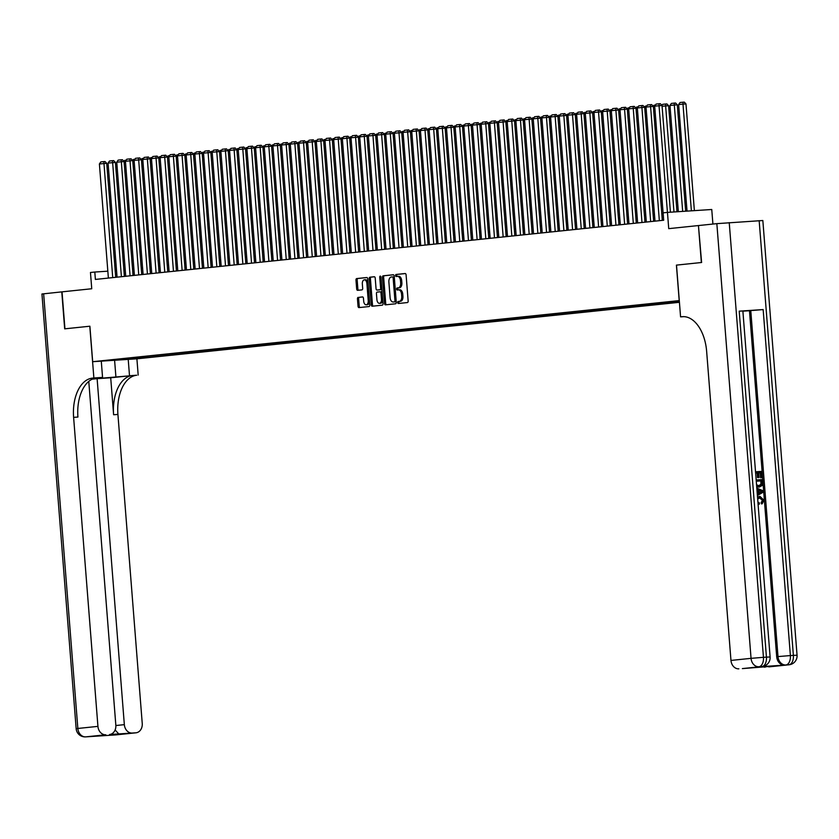 <?xml version="1.0" encoding="UTF-8"?>
<svg xmlns="http://www.w3.org/2000/svg" width="839" height="839" viewBox="0 0 839 839"><rect width="100%" height="100%" fill="white"/><g stroke="black" fill="none" stroke-linecap="round" stroke-linejoin="round"><path stroke-width="1.26" d="M397.686 302.543A1.017 0.598 -93.7 0 0 398.357 303.498L407.408 302.554A1.458 0.86 -93.7 0 0 408.153 301.012L406.097 274.888A1.458 0.86 -93.7 0 0 405.143 273.524L396.081 274.468A1.017 0.598 -93.7 0 0 396.239 276.503L397.413 276.377A4.656 2.737 -93.7 0 1 397.466 276.377A4.656 2.737 -93.7 0 1 400.497 280.74L400.675 282.921A4.656 2.737 -93.7 0 1 398.315 287.85L397.141 287.966A1.017 0.598 -93.7 0 0 397.298 290L398.473 289.875A4.656 2.737 -93.7 0 1 398.535 289.875A4.656 2.737 -93.7 0 1 401.566 294.237L401.734 296.419A4.656 2.737 -93.7 0 1 399.374 301.348L398.2 301.463A1.017 0.598 -93.7 0 0 397.686 302.543M398.598 289.875L399.668 289.801A4.656 2.737 -93.7 0 1 399.731 289.791A4.656 2.737 -93.7 0 1 402.762 294.164L402.93 296.335A4.656 2.737 -93.7 0 1 400.57 301.264L399.395 301.39A1.017 0.598 -93.7 0 0 399.374 303.393M405.342 273.556L397.277 274.395A1.017 0.598 -93.7 0 0 397.256 276.398M397.529 276.377L398.609 276.304A4.656 2.737 -93.7 0 1 398.672 276.293A4.656 2.737 -93.7 0 1 401.692 280.666L401.871 282.837A4.656 2.737 -93.7 0 1 399.511 287.767L398.336 287.892A1.017 0.598 -93.7 0 0 398.315 289.895M140.931 358.284L132.373 358.903L140.931 358.284M358.19 297.363A1.458 0.86 -93.7 0 0 357.456 298.904L358.033 306.235A1.458 0.86 -93.7 0 0 358.977 307.598L369.045 306.55A1.458 0.86 -93.7 0 0 369.779 305.008L367.723 278.884A1.458 0.86 -93.7 0 0 366.779 277.52A1.458 0.86 -93.7 0 0 366.758 277.531L356.711 278.569A1.458 0.86 -93.7 0 0 355.977 280.111L356.669 288.962A1.458 0.86 -93.7 0 0 357.613 290.325L361.934 289.885A1.458 0.86 -93.7 0 0 362.679 288.343L362.333 283.949A3.891 2.286 -93.7 0 1 364.357 279.827A3.891 2.286 -93.7 0 1 366.884 283.477L368.237 300.677A3.891 2.286 -93.7 0 1 366.213 304.798A3.891 2.286 -93.7 0 1 363.686 301.149L363.455 298.285A1.458 0.86 -93.7 0 0 362.511 296.922L359.386 297.289A1.458 0.86 -93.7 0 0 358.652 298.831L359.228 306.162A1.458 0.86 -93.7 0 0 359.973 307.493M62.034 291.846L64.939 328.815L89.888 326.214L92.678 361.703L679.202 300.603L676.412 265.124L701.362 262.523L698.447 225.555L668.735 228.648L667.456 212.393L663.114 212.844L663.691 220.238L95.384 279.429L94.807 272.035L90.465 272.486L91.745 288.752L61.771 291.878L64.676 328.846L89.794 326.224L93.874 377.969L92.395 378.127A37.084 21.793 -93.7 0 0 73.612 417.35L97.932 726.375A8.904 7.194 84.1 0 0 105.819 734.775L85.735 736.862L115.667 734.912L135.761 732.814L109.573 734.524A8.904 7.194 84.1 0 0 115.834 725.2L88.777 381.399M384.514 303.477A1.458 0.86 -93.7 0 0 385.458 304.84A1.458 0.86 -93.7 0 0 385.479 304.84L395.526 303.791A1.458 0.86 -93.7 0 0 396.27 302.25L394.215 276.125A1.458 0.86 -93.7 0 0 393.26 274.762A1.458 0.86 -93.7 0 0 393.25 274.762L383.192 275.811A1.458 0.86 -93.7 0 0 382.458 277.352L384.514 303.477L385.709 303.403A1.458 0.86 -93.7 0 0 386.464 304.735M374.278 276.744A1.458 0.86 -93.7 0 1 375.222 278.108L376.05 288.7A1.458 0.86 -93.7 0 0 377.005 290.063L379.868 289.77A1.458 0.86 -93.7 0 0 380.612 288.228L379.742 277.195A1.017 0.598 -93.7 0 1 380.937 277.069L383.024 303.634A1.458 0.86 -93.7 0 1 382.29 305.176L372.233 306.214A1.458 0.86 -93.7 0 1 372.222 306.225A1.458 0.86 -93.7 0 1 371.268 304.861L369.212 278.737A1.458 0.86 -93.7 0 1 369.957 277.195L374.257 276.744A1.458 0.86 -93.7 0 1 374.278 276.744L374.257 276.744M378.221 289.99A1.458 0.86 -93.7 0 1 378.2 289.99A1.458 0.86 -93.7 0 0 378.2 289.99L377.005 290.063A1.458 0.86 -93.7 0 0 377.015 290.063L381.074 289.686A1.458 0.86 -93.7 0 0 381.808 288.238M698.447 225.555L701.614 262.492L676.496 265.114L680.576 316.859L682.044 316.712A37.084 21.793 86.3 0 1 682.537 316.67A37.084 21.793 86.3 0 1 706.648 351.415L730.968 660.429L751.052 658.342L716.842 223.646L698.709 225.534M679.422 302.302L136.988 358.809L92.678 361.703M145.22 356.407L145.336 357.76L679.412 302.124M145.336 357.76L110.36 360.036L679.328 301.096M712.909 224.055L711.755 209.498L667.456 212.393M107.843 271.186L94.807 272.035M663.146 213.536L661.793 213.672M654.472 214.438L653.12 214.585M645.789 215.34L644.436 215.487M637.116 216.242L635.763 216.389M628.442 217.154L627.09 217.291M619.769 218.056L618.416 218.192M611.086 218.958L609.733 219.094M602.412 219.86L601.06 220.007M593.739 220.762L592.386 220.909M585.056 221.674L583.703 221.811M576.383 222.576L575.03 222.713M567.709 223.478L566.356 223.614M559.026 224.38L557.673 224.527M550.353 225.282L549 225.429M541.679 226.184L540.326 226.331M532.996 227.096L531.643 227.233M524.323 227.998L522.97 228.135M515.649 228.9L514.297 229.037M506.976 229.802L505.613 229.949M498.293 230.704L496.94 230.851M489.619 231.606L488.267 231.753M480.946 232.518L479.593 232.655M472.263 233.42L470.91 233.557M463.589 234.322L462.237 234.459M454.916 235.224L453.563 235.371M446.233 236.126L444.88 236.273M437.559 237.038L436.207 237.175M428.886 237.94L427.533 238.077M420.203 238.842L418.85 238.979M411.529 239.744L410.177 239.891M402.856 240.646L401.503 240.793M394.173 241.548L392.82 241.695M385.5 242.461L384.147 242.597M376.826 243.362L375.473 243.499M368.153 244.264L366.79 244.401M359.47 245.166L358.117 245.313M350.796 246.068L349.444 246.215M342.123 246.97L340.77 247.117M333.44 247.883L332.087 248.019M324.766 248.784L323.414 248.921M316.093 249.686L314.74 249.823M307.41 250.588L306.057 250.735M298.736 251.49L297.384 251.637M290.063 252.403L288.71 252.539M281.38 253.305L280.027 253.441M272.706 254.207L271.354 254.343M264.033 255.108L262.68 255.255M255.35 256.01L253.997 256.157M246.676 256.912L245.324 257.059M238.003 257.825L236.65 257.961M229.33 258.727L227.967 258.863M220.647 259.629L219.294 259.765M211.973 260.53L210.62 260.677M203.3 261.432L201.947 261.579M194.617 262.345L193.264 262.481M185.943 263.247L184.59 263.383M177.27 264.149L175.917 264.285M168.587 265.051L167.234 265.187M159.913 265.953L158.561 266.099M151.24 266.854L149.887 267.001M142.557 267.767L141.204 267.903M133.883 268.669L132.531 268.805M125.21 269.571L123.857 269.707M116.527 270.473L115.174 270.619M136.065 357.362L136.946 358.305M127.402 359.302L127.109 358.295M393.46 274.793L384.398 275.737A1.458 0.86 -93.7 0 0 383.654 277.279L385.709 303.403M394.435 301.862A1.017 0.598 -93.7 0 0 394.949 300.782L393.145 277.845A1.017 0.598 -93.7 0 0 392.474 276.891L391.236 277.027A4.656 2.737 -93.7 0 0 388.877 281.956L390.104 297.625A4.656 2.737 -93.7 0 0 393.134 301.988A4.656 2.737 -93.7 0 0 393.197 301.988L395.63 301.778A1.017 0.598 -93.7 0 0 396.155 300.782M394.33 277.699A1.017 0.598 -93.7 0 0 393.669 276.818L393.68 276.818M394.267 301.914A4.656 2.737 -93.7 0 0 394.33 301.914A4.656 2.737 -93.7 0 0 394.393 301.914L393.197 301.988M395.63 301.778L394.393 301.914M374.467 276.765L371.153 277.111A1.458 0.86 -93.7 0 0 370.418 278.653L372.474 304.777A1.458 0.86 -93.7 0 0 373.219 306.12M376.921 299.691A3.891 2.286 -93.7 0 0 379.448 303.34A3.891 2.286 -93.7 0 0 381.472 299.219L381 293.157A1.458 0.86 -93.7 0 0 380.057 291.794A1.458 0.86 -93.7 0 0 380.036 291.804L377.183 292.098A1.458 0.86 -93.7 0 0 376.438 293.64L376.921 299.691M379.448 303.34L380.644 303.267A3.891 2.286 -93.7 0 0 382.678 299.292M382.185 293A1.458 0.86 -93.7 0 0 381.252 291.72A1.458 0.86 -93.7 0 0 381.231 291.72L381.252 291.72M362.71 296.943L359.386 297.289M366.213 304.798L367.409 304.714A3.891 2.286 -93.7 0 0 369.443 300.74M368.069 283.257A3.891 2.286 -93.7 0 0 365.552 279.744L364.357 279.827M366.979 277.552L357.907 278.496A1.458 0.86 -93.7 0 0 357.173 280.037L357.865 288.889A1.458 0.86 -93.7 0 0 358.62 290.231M694.377 210.631L685.977 103.921L682.988 104.109L691.378 210.83M687.026 211.113L678.646 104.571L680.041 102.515L683.082 102.201L684.278 102.127L685.977 103.921M683.082 102.201L682.988 104.109L678.646 104.571M663.67 220.238L654.693 106.134L662.023 105.483L660.324 103.69L659.129 103.763L659.034 105.683L667.435 212.393M670.424 212.194L662.023 105.483M654.693 106.134L656.088 104.078L659.129 103.763M757.911 502.047L759.421 502.97L759.285 504.239L758.078 504.145M757.523 497.034L759.662 496.447M757.554 497.464L760.019 496.415L763.972 500.264L762.158 503.82L761.455 503.893L761.141 502.655L762.441 500.327L759.431 497.737M757.271 493.961L756.946 489.808M755.53 471.791L761.602 471.392L762.095 477.643L760.574 477.769L760.186 472.766L758.666 472.871M762.095 477.643L761.267 477.695L760.879 472.693L758.666 472.839L759.033 477.506L757.512 477.632L757.145 472.965L755.635 473.06L757.145 472.965M761.078 666.638A8.904 7.194 -95.9 0 1 760.858 666.659A8.904 7.194 -95.9 0 1 760.627 666.68L784.58 665.117A8.904 7.194 -95.9 0 1 776.694 656.717L777.994 656.58L750.769 310.598L763.154 309.581L739.211 311.154L742.872 310.996L770.108 656.979L766.437 657.136L739.211 311.154M742.893 311.164L749.468 310.734L776.694 656.717M758.98 487.123L756.715 486.882M680.576 316.859L683.848 316.649M755.509 667.236L778.267 665.757L768.786 666.879L784.58 665.117M765.252 667.11A8.904 7.194 -95.9 0 1 762.829 666.764M716.842 223.646L762.84 220.521L797.05 655.217L793.379 655.374L759.169 220.678M742.83 668.557A8.904 7.194 -95.9 0 1 742.609 668.589A8.904 7.194 -95.9 0 1 742.379 668.599L755.394 667.246M760.627 666.68L742.379 668.599M738.855 668.83A8.904 7.194 -95.9 0 1 730.968 660.429M749.468 310.734L750.769 310.598M778.267 665.757L742.609 668.589M759.033 477.506L757.512 477.632M758.204 477.559L757.837 472.892M760.879 472.693L760.186 472.766M761.267 477.695L760.574 477.769M756.18 479.971L762.252 479.583L762.494 482.614L762.095 485.508L759.274 487.092L756.684 486.4M756.558 484.785L759.19 485.833L761.634 484.155L761.665 482.687L761.518 480.883L756.275 481.229M761.518 480.883L756.275 481.25M758.498 485.907L760.931 484.229L760.826 480.957M761.634 484.155L760.931 484.229M761.665 482.687L760.973 482.75M757.302 494.255L758.362 493.678L758.068 489.903L756.925 489.462M756.82 488.172L763.133 490.763L763.238 492.168L757.397 495.545M760.983 490.993L758.917 490.217L759.159 493.248L762.357 491.518L758.949 490.563M758.068 489.903L757.365 489.966M758.362 493.678L757.669 493.752M759.138 492.954L761.665 491.591L760.291 491.067M762.357 491.518L761.665 491.591M762.158 503.82L761.833 502.582L763.133 500.254L759.756 497.705M760.124 497.663L757.68 499.058M763.133 500.254L762.441 500.327M761.833 502.582L761.141 502.655M759.285 504.239L758.037 503.673M92.605 378.966L136.705 375.232A37.084 21.793 -93.7 0 0 117.921 414.456L142.242 723.48A8.904 7.194 84.1 0 1 135.981 732.804L115.897 734.891A8.904 7.194 -95.9 0 1 115.667 734.912A8.904 5.233 -93.7 0 1 115.551 734.922A8.904 8.904 0 0 0 115.897 734.891A8.904 7.194 -95.9 0 0 116.118 734.87M101.278 361.137L102.557 377.403L94.65 378.232M102.557 377.403L93.874 377.969M92.143 379.176L97.114 378.662L124.34 724.644A8.904 7.194 84.1 0 0 132.226 733.045M110.706 377.781L132.394 375.515A37.084 21.793 -93.7 0 0 113.611 414.739L110.706 377.781L97.114 378.662M96.338 735.897L105.819 734.775M43.638 293.765L77.849 728.462L76.16 728.692L41.95 293.996L61.771 291.878M128.22 359.386L129.5 375.652M136.904 358.809L138.183 375.085M92.395 378.127L96.705 377.844A37.084 21.793 -93.7 0 0 77.922 417.067L73.612 417.35M115.237 730.108L119.211 734.408M685.673 211.197L677.304 104.823L674.304 105.022L682.673 211.397M678.332 211.68L669.973 105.473L671.368 103.417L674.399 103.103L675.605 103.029L677.304 104.823M674.399 103.103L674.304 105.022L669.973 105.473M676.968 211.764L668.62 105.724L665.631 105.924L673.979 211.963M661.95 105.41L662.684 104.33L665.726 104.005L665.631 105.924L662.086 106.291M665.726 104.005L666.921 103.931L668.62 105.724M654.766 107.056L653.413 107.193M653.277 106.312L654.011 105.232L655.406 105.085M646.093 107.958L644.74 108.095M644.604 107.214L645.338 106.134L646.733 105.987M654.997 221.139L646.02 107.035L653.35 106.385L651.651 104.592L650.456 104.665L659.339 220.688M662.317 220.374L653.35 106.385M646.02 107.035L647.414 104.98L650.456 104.665M646.324 222.041L637.336 107.937L644.677 107.287L642.968 105.494L641.772 105.567L650.655 221.59M653.644 221.276L644.677 107.287M637.336 107.937L638.741 105.892L641.772 105.567M637.64 222.943L628.663 108.839L635.993 108.189L634.294 106.396L633.099 106.48L641.982 222.492M644.971 222.188L635.993 108.189M628.663 108.839L630.058 106.794L633.099 106.48M628.967 223.856L619.99 109.741L627.32 109.101L625.621 107.298L624.426 107.382L633.309 223.394M636.287 223.09L627.32 109.101M619.99 109.741L621.384 107.696L624.426 107.382M637.409 108.86L636.056 108.997M635.92 108.116L636.665 107.035L638.06 106.889M620.294 224.758L611.316 110.654L618.647 110.003L616.948 108.21L615.742 108.283L624.625 224.307M627.614 223.992L618.647 110.003M611.316 110.654L612.711 108.598L615.742 108.283M628.736 109.762L627.383 109.909M627.247 109.018L627.981 107.937L629.376 107.791M611.621 225.66L602.633 111.556L609.963 110.905L608.265 109.112L607.069 109.185L615.952 225.209M618.941 224.894L609.963 110.905M602.633 111.556L604.038 109.5L607.069 109.185M620.063 110.664L618.71 110.811M618.574 109.919L619.308 108.839L620.703 108.703M602.937 226.561L593.96 112.457L601.29 111.807L599.591 110.014L598.396 110.087L607.279 226.111M610.257 225.796L601.29 111.807M593.96 112.457L595.354 110.412L598.396 110.087M611.379 111.577L610.026 111.713M609.89 110.832L610.635 109.752L612.03 109.605M594.264 227.463L585.286 113.359L592.617 112.709L590.918 110.916L589.712 111L598.606 227.012M601.584 226.708L592.617 112.709M585.286 113.359L586.681 111.314L589.712 111M602.706 112.478L601.353 112.615M601.217 111.734L601.951 110.654L603.346 110.507M585.591 228.365L576.603 114.261L583.934 113.611L582.235 111.818L581.039 111.902L589.922 227.914M592.911 227.61L583.934 113.611M576.603 114.261L578.008 112.216L581.039 111.902M594.033 113.38L592.68 113.517M592.544 112.636L593.278 111.556L594.673 111.409M576.907 229.278L567.93 115.163L575.26 114.524L573.561 112.72L572.366 112.804L581.249 228.827M584.238 228.512L575.26 114.524M567.93 115.163L569.324 113.118L572.366 112.804M585.36 114.282L583.996 114.429M583.86 113.538L584.605 112.457L586 112.311M568.234 230.18L559.256 116.076L566.587 115.425L564.888 113.632L563.693 113.705L572.576 229.729M575.554 229.414L566.587 115.425M559.256 116.076L560.651 114.02L563.693 113.705M576.676 115.184L575.323 115.331M575.187 114.44L575.921 113.359L577.316 113.213M559.561 231.082L550.573 116.978L557.904 116.327L556.205 114.534L555.009 114.607L563.892 230.631M566.881 230.316L557.904 116.327M550.573 116.978L551.978 114.922L555.009 114.607M568.003 116.086L566.65 116.233M566.514 115.342L567.248 114.261L568.643 114.125M550.877 231.983L541.9 117.88L549.23 117.229L547.531 115.436L546.336 115.509L555.219 231.533M558.208 231.218L549.23 117.229M541.9 117.88L543.294 115.834L546.336 115.509M559.33 116.999L557.977 117.135M557.83 116.254L558.575 115.174L559.97 115.027M542.204 232.885L533.226 118.781L540.557 118.131L538.858 116.338L537.663 116.422L546.546 232.434M549.524 232.13L540.557 118.131M533.226 118.781L534.621 116.736L537.663 116.422M550.646 117.9L549.293 118.037M549.157 117.156L549.891 116.076L551.286 115.929M533.531 233.787L524.543 119.683L531.884 119.044L530.175 117.24L528.979 117.324L537.862 233.336M540.851 233.032L531.884 119.044M524.543 119.683L525.948 117.638L528.979 117.324M541.973 118.802L540.62 118.939M540.484 118.058L541.218 116.978L542.613 116.831M524.847 234.7L515.87 120.585L523.2 119.946L521.501 118.152L520.306 118.226L529.189 234.249M532.178 233.934L523.2 119.946M515.87 120.585L517.264 118.54L520.306 118.226M533.3 119.704L531.947 119.851M531.811 118.96L532.545 117.88L533.94 117.733M516.174 235.602L507.196 121.498L514.527 120.847L512.828 119.054L511.633 119.128L520.516 235.151M523.494 234.836L514.527 120.847M507.196 121.498L508.591 119.442L511.633 119.128M524.616 120.606L523.263 120.753M523.127 119.862L523.872 118.781L525.266 118.645M507.501 236.504L498.513 122.4L505.854 121.749L504.155 119.956L502.949 120.029L511.832 236.053M514.821 235.738L505.854 121.749M498.513 122.4L499.918 120.344L502.949 120.029M515.943 121.519L514.59 121.655M514.454 120.774L515.188 119.694L516.583 119.547M498.817 237.406L489.84 123.302L497.17 122.651L495.471 120.858L494.276 120.931L503.159 236.955M506.148 236.64L497.17 122.651M489.84 123.302L491.235 121.256L494.276 120.931M507.27 122.421L505.917 122.557M505.781 121.676L506.515 120.596L507.91 120.449M490.144 238.307L481.167 124.203L488.497 123.553L486.798 121.76L485.603 121.844L494.486 237.857M497.464 237.552L488.497 123.553M481.167 124.203L482.561 122.158L485.603 121.844M498.586 123.323L497.233 123.459M497.097 122.578L497.842 121.498L499.236 121.351M481.471 239.22L472.493 125.105L479.824 124.466L478.125 122.662L476.919 122.746L485.812 238.758M488.791 238.454L479.824 124.466M472.493 125.105L473.888 123.06L476.919 122.746M489.913 124.224L488.56 124.361M488.424 123.48L489.158 122.4L490.553 122.253M472.797 240.122L463.81 126.018L471.14 125.368L469.441 123.574L468.246 123.648L477.129 239.671M480.118 239.356L471.14 125.368M463.81 126.018L465.215 123.962L468.246 123.648M481.24 125.126L479.887 125.273M479.751 124.382L480.485 123.302L481.88 123.155M464.114 241.024L455.137 126.92L462.467 126.27L460.768 124.476L459.573 124.55L468.456 240.573M471.434 240.258L462.467 126.27M455.137 126.92L456.531 124.864L459.573 124.55M472.556 126.028L471.203 126.175M471.067 125.284L471.812 124.203L473.206 124.067M455.441 241.926L446.463 127.822L453.794 127.171L452.095 125.378L450.889 125.451L459.782 241.475M462.761 241.16L453.794 127.171M446.463 127.822L447.858 125.777L450.889 125.451M463.883 126.941L462.53 127.077M462.394 126.196L463.128 125.116L464.523 124.969M446.768 242.828L437.78 128.724L445.11 128.073L443.412 126.28L442.216 126.364L451.099 242.377M454.088 242.072L445.11 128.073M437.78 128.724L439.185 126.679L442.216 126.364M455.21 127.843L453.857 127.979M453.721 127.098L454.455 126.018L455.85 125.871M438.084 243.73L429.107 129.626L436.437 128.986L434.738 127.182L433.543 127.266L442.426 243.279M445.415 242.974L436.437 128.986M429.107 129.626L430.501 127.58L433.543 127.266M446.537 128.745L445.184 128.881M445.037 128L445.782 126.92L447.177 126.773M429.411 244.642L420.433 130.527L427.764 129.888L426.065 128.084L424.87 128.168L433.753 244.191M436.731 243.876L427.764 129.888M420.433 130.527L421.828 128.482L424.87 128.168M437.853 129.646L436.5 129.793M436.364 128.902L437.098 127.822L438.493 127.675M420.738 245.544L411.75 131.44L419.091 130.79L417.382 128.996L416.186 129.07L425.069 245.093M428.058 244.778L419.091 130.79M411.75 131.44L413.155 129.384L416.186 129.07M429.18 130.548L427.827 130.695M427.691 129.804L428.425 128.724L429.82 128.577M412.054 246.446L403.077 132.342L410.407 131.692L408.708 129.898L407.513 129.972L416.396 245.995M419.385 245.68L410.407 131.692M403.077 132.342L404.471 130.286L407.513 129.972M420.507 131.45L419.154 131.597M419.018 130.706L419.752 129.626L421.147 129.489M403.381 247.348L394.403 133.244L401.734 132.593L400.035 130.8L398.84 130.874L407.723 246.897M410.701 246.582L401.734 132.593M394.403 133.244L395.798 131.199L398.84 130.874M411.823 132.363L410.47 132.499M410.334 131.618L411.068 130.538L412.463 130.391M394.708 248.25L385.72 134.146L393.061 133.495L391.352 131.702L390.156 131.786L399.039 247.799M402.028 247.495L393.061 133.495M385.72 134.146L387.125 132.101L390.156 131.786M403.15 133.265L401.797 133.401M401.661 132.52L402.395 131.44L403.79 131.293M386.024 249.152L377.047 135.048L384.377 134.408L382.678 132.604L381.483 132.688L390.366 248.701M393.355 248.396L384.377 134.408M377.047 135.048L378.441 133.002L381.483 132.688M394.477 134.167L393.124 134.303M392.988 133.422L393.722 132.342L395.117 132.195M377.351 250.064L368.373 135.949L375.704 135.31L374.005 133.516L372.81 133.59L381.693 249.613M384.671 249.298L375.704 135.31M368.373 135.949L369.768 133.904L372.81 133.59M385.793 135.069L384.44 135.215M384.304 134.324L385.049 133.244L386.443 133.097M368.678 250.966L359.7 136.862L367.031 136.212L365.332 134.418L364.126 134.492L373.009 250.515M375.998 250.2L367.031 136.212M359.7 136.862L361.095 134.806L364.126 134.492M377.12 135.97L375.767 136.117M375.631 135.226L376.365 134.146L377.76 134.009M359.994 251.868L351.017 137.764L358.347 137.114L356.648 135.32L355.453 135.394L364.336 251.417M367.325 251.102L358.347 137.114M351.017 137.764L352.411 135.708L355.453 135.394M368.447 136.883L367.094 137.019M366.958 136.138L367.692 135.058L369.087 134.911M351.321 252.77L342.343 138.666L349.674 138.016L347.975 136.222L346.78 136.306L355.663 252.319M358.641 252.004L349.674 138.016M342.343 138.666L343.738 136.621L346.78 136.306M359.763 137.785L358.41 137.921M358.274 137.04L359.019 135.96L360.413 135.813M342.648 253.672L333.67 139.568L341.001 138.917L339.302 137.124L338.096 137.208L346.989 253.221M349.968 252.917L341.001 138.917M333.67 139.568L335.065 137.523L338.096 137.208M351.09 138.687L349.737 138.823M349.601 137.942L350.335 136.862L351.73 136.715M333.974 254.584L324.987 140.47L332.317 139.83L330.618 138.026L329.423 138.11L338.306 254.123M341.295 253.818L332.317 139.83M324.987 140.47L326.392 138.425L329.423 138.11M342.417 139.589L341.064 139.725M340.928 138.844L341.662 137.764L343.057 137.617M325.291 255.486L316.313 141.382L323.644 140.732L321.945 138.938L320.75 139.012L329.633 255.035M332.611 254.72L323.644 140.732M316.313 141.382L317.708 139.326L320.75 139.012M333.744 140.491L332.38 140.637M332.244 139.746L332.989 138.666L334.383 138.519M316.618 256.388L307.64 142.284L314.971 141.634L313.272 139.84L312.066 139.914L320.959 255.937M323.938 255.622L314.971 141.634M307.64 142.284L309.035 140.228L312.066 139.914M325.06 141.392L323.707 141.539M323.571 140.648L324.305 139.568L325.7 139.431M307.944 257.29L298.957 143.186L306.287 142.536L304.588 140.742L303.393 140.816L312.276 256.839M315.265 256.524L306.287 142.536M298.957 143.186L300.362 141.141L303.393 140.816M316.387 142.305L315.034 142.441M314.898 141.56L315.632 140.48L317.027 140.333M299.261 258.192L290.284 144.088L297.614 143.438L295.915 141.644L294.72 141.728L303.603 257.741M306.592 257.437L297.614 143.438M290.284 144.088L291.678 142.043L294.72 141.728M307.714 143.207L306.361 143.343M306.214 142.462L306.959 141.382L308.353 141.235M290.588 259.094L281.61 144.99L288.941 144.35L287.242 142.546L286.047 142.63L294.929 258.643M297.908 258.339L288.941 144.35M281.61 144.99L283.005 142.945L286.047 142.63M299.03 144.109L297.677 144.245M297.541 143.364L298.275 142.284L299.67 142.137M281.914 260.006L272.927 145.892L280.268 145.252L278.558 143.448L277.363 143.532L286.246 259.555M289.235 259.241L280.268 145.252M272.927 145.892L274.332 143.847L277.363 143.532M290.357 145.011L289.004 145.157M288.868 144.266L289.602 143.186L290.997 143.039M273.231 260.908L264.254 146.804L271.584 146.154L269.885 144.36L268.69 144.434L277.573 260.457M280.562 260.142L271.584 146.154M264.254 146.804L265.648 144.748L268.69 144.434M281.684 145.913L280.331 146.059M280.195 145.168L280.929 144.088L282.324 143.941M264.558 261.81L255.58 147.706L262.911 147.056L261.212 145.262L260.017 145.336L268.899 261.359M271.878 261.044L262.911 147.056M255.58 147.706L256.975 145.65L260.017 145.336M273 146.815L271.647 146.961M271.511 146.07L272.245 144.99L273.64 144.853M255.885 262.712L246.897 148.608L254.238 147.958L252.529 146.164L251.333 146.238L260.216 262.261M263.205 261.946L254.238 147.958M246.897 148.608L248.302 146.563L251.333 146.238M264.327 147.727L262.974 147.863M262.838 146.982L263.572 145.902L264.967 145.755M247.201 263.614L238.224 149.51L245.554 148.86L243.855 147.066L242.66 147.15L251.543 263.163M254.532 262.859L245.554 148.86M238.224 149.51L239.618 147.465L242.66 147.15M255.654 148.629L254.301 148.765M254.165 147.884L254.899 146.804L256.294 146.657M238.528 264.526L229.55 150.412L236.881 149.772L235.182 147.968L233.987 148.052L242.87 264.065M245.848 263.761L236.881 149.772M229.55 150.412L230.945 148.367L233.987 148.052M246.97 149.531L245.617 149.667M245.481 148.786L246.226 147.706L247.62 147.559M229.855 265.428L220.877 151.314L228.208 150.674L226.509 148.881L225.303 148.954L234.186 264.977M237.175 264.663L228.208 150.674M220.877 151.314L222.272 149.269L225.303 148.954M238.297 150.433L236.944 150.58M236.808 149.688L237.542 148.608L238.937 148.461M221.181 266.33L212.194 152.226L219.524 151.576L217.825 149.782L216.63 149.856L225.513 265.879M228.502 265.564L219.524 151.576M212.194 152.226L213.588 150.171L216.63 149.856M229.624 151.335L228.271 151.481M228.135 150.59L228.869 149.51L230.264 149.373M212.498 267.232L203.52 153.128L210.851 152.478L209.152 150.684L207.957 150.758L216.84 266.781M219.818 266.466L210.851 152.478M203.52 153.128L204.915 151.072L207.957 150.758M220.94 152.247L219.587 152.383M219.451 151.502L220.196 150.422L221.59 150.275M203.825 268.134L194.847 154.03L202.178 153.38L200.479 151.586L199.273 151.67L208.166 267.683M211.145 267.368L202.178 153.38M194.847 154.03L196.242 151.985L199.273 151.67M212.267 153.149L210.914 153.285M210.778 152.404L211.512 151.324L212.907 151.177M195.151 269.036L186.164 154.932L193.494 154.282L191.795 152.488L190.6 152.572L199.483 268.585M202.472 268.281L193.494 154.282M186.164 154.932L187.569 152.887L190.6 152.572M203.594 154.051L202.241 154.187M202.105 153.306L202.839 152.226L204.234 152.079M186.468 269.948L177.49 155.834L184.821 155.194L183.122 153.39L181.927 153.474L190.81 269.487M193.799 269.183L184.821 155.194M177.49 155.834L178.885 153.789L181.927 153.474M194.921 154.953L193.557 155.089M193.421 154.208L194.166 153.128L195.56 152.981M177.795 270.85L168.817 156.746L176.148 156.096L174.449 154.303L173.243 154.376L182.136 270.399M185.115 270.085L176.148 156.096M168.817 156.746L170.212 154.691L173.243 154.376M186.237 155.855L184.884 156.002M184.748 155.11L185.482 154.03L186.877 153.883M169.121 271.752L160.134 157.648L167.464 156.998L165.765 155.205L164.57 155.278L173.453 271.301M176.442 270.987L167.464 156.998M160.134 157.648L161.539 155.593L164.57 155.278M177.564 156.757L176.211 156.903M176.075 156.012L176.809 154.932L178.204 154.796M160.438 272.654L151.46 158.55L158.791 157.9L157.092 156.106L155.897 156.18L164.78 272.203M167.769 271.888L158.791 157.9M151.46 158.55L152.855 156.505L155.897 156.18M168.891 157.669L167.538 157.805M167.391 156.924L168.136 155.844L169.53 155.697M151.765 273.556L142.787 159.452L150.118 158.802L148.419 157.008L147.224 157.092L156.106 273.105M159.085 272.801L150.118 158.802M142.787 159.452L144.182 157.407L147.224 157.092M160.207 158.571L158.854 158.707M158.718 157.826L159.452 156.746L160.847 156.599M143.091 274.458L134.104 160.354L141.445 159.714L139.735 157.91L138.54 157.994L147.423 274.007M150.412 273.703L141.445 159.714M134.104 160.354L135.509 158.309L138.54 157.994M151.534 159.473L150.181 159.609M150.045 158.728L150.779 157.648L152.174 157.501M134.408 275.37L125.431 161.256L132.761 160.616L131.062 158.812L129.867 158.896L138.75 274.919M141.739 274.605L132.761 160.616M125.431 161.256L126.825 159.211L129.867 158.896M142.861 160.375L141.508 160.522M141.372 159.63L142.106 158.55L143.5 158.403M125.735 276.272L116.757 162.168L124.088 161.518L122.389 159.725L121.194 159.798L130.076 275.821M133.055 275.507L124.088 161.518M116.757 162.168L118.152 160.113L121.194 159.798M134.177 161.277L132.824 161.424M132.688 160.532L133.422 159.452L134.817 159.305M117.061 277.174L108.074 163.07L115.415 162.42L113.705 160.627L112.51 160.7L121.393 276.723M124.382 276.409L115.415 162.42M108.074 163.07L109.479 161.015L112.51 160.7M125.504 162.179L124.151 162.326M124.015 161.434L124.749 160.364L126.144 160.218M108.378 278.076L99.401 163.972L106.731 163.322L105.032 161.528L103.837 161.602L112.72 277.625M115.709 277.31L106.731 163.322M99.401 163.972L100.795 161.927L103.837 161.602M400.57 301.264L399.374 301.348M402.93 296.335L401.734 296.419M402.762 294.164L401.566 294.237M398.336 287.892L397.141 287.966M399.511 287.767L398.315 287.85M401.871 282.837L400.675 282.921M401.692 280.666L400.497 280.74M397.277 274.395L396.081 274.468M399.395 301.39L398.2 301.463M383.654 277.279L382.458 277.352M384.398 275.737L383.192 275.811M396.144 300.698L394.949 300.782M394.34 277.772L393.145 277.845M372.474 304.777L371.268 304.861M370.418 278.653L369.212 278.737M371.153 277.111L369.957 277.195M381.074 289.686L379.868 289.77M381.808 288.155L380.612 288.228M380.937 277.122L379.742 277.195M382.668 299.145L381.472 299.219M382.196 293.084L381 293.157M369.433 300.593L368.237 300.677M368.08 283.393L366.884 283.477M357.865 288.889L356.669 288.962M357.173 280.037L355.977 280.111M357.907 278.496L356.711 278.569M359.228 306.162L358.033 306.235M358.652 298.831L357.456 298.904M683.03 316.639L682.044 316.712M729.238 222.629L763.448 657.325L766.437 657.136A8.904 5.233 -93.7 0 1 761.927 666.544A8.904 7.194 84.1 0 0 762.158 666.523L760.858 666.659M763.154 309.581L790.39 655.574L793.379 655.374A8.904 5.233 -93.7 0 1 788.88 664.792A8.904 7.194 84.1 0 0 789.1 664.771L769.017 666.858M777.994 656.58A8.904 7.194 84.1 0 0 785.881 664.981A8.904 5.233 86.3 0 0 790.39 655.574L777.994 656.58M751.052 658.342A8.904 7.194 84.1 0 0 758.938 666.743A8.904 5.233 86.3 0 0 763.448 657.325L751.052 658.342M760.983 492.262L760.291 492.336M132.394 375.515L136.705 375.232M113.611 414.739L117.921 414.456M76.16 728.692A8.904 8.904 0 0 0 85.609 736.873A8.904 5.233 86.3 0 0 85.735 736.862A8.904 7.194 -95.9 0 1 77.849 728.462L97.932 726.375M115.855 725.536L124.34 724.644M89.175 736.621A8.904 7.194 -95.9 0 1 88.955 736.652A8.904 7.194 -95.9 0 1 88.724 736.673A8.904 5.233 -93.7 0 1 88.609 736.684A8.904 8.904 0 0 0 88.955 736.652L90.14 736.527M88.494 736.684A8.904 5.233 -93.7 0 0 88.609 736.684L85.609 736.873A8.904 5.233 86.3 0 1 85.232 736.873M111.587 735.132A8.904 8.904 0 0 0 112.562 735.121A8.904 5.233 86.3 0 0 112.678 735.111A8.904 7.194 -95.9 0 1 111.912 735.111M115.436 734.922A8.904 5.233 -93.7 0 0 115.551 734.922L112.562 735.121A8.904 5.233 86.3 0 1 112.174 735.121M114.597 360.267L115.918 377.068M399.731 289.791L398.535 289.875M398.672 276.293L397.466 276.377M394.33 301.914L393.134 301.988M789.1 664.771A8.904 8.904 0 0 0 797.05 655.217M762.158 666.523A8.904 8.904 0 0 0 770.108 656.979M759.127 496.51L759.819 496.436"/></g></svg>
